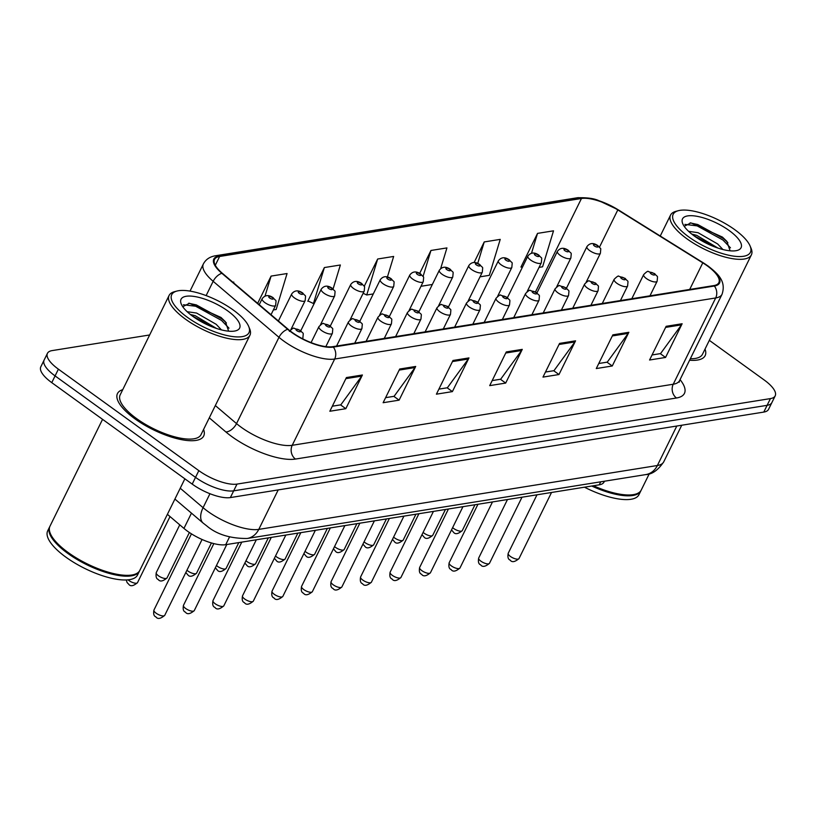 <?xml version="1.0" encoding="UTF-8"?>
<svg xmlns="http://www.w3.org/2000/svg" width="816" height="816" viewBox="0 0 816 816"><rect width="100%" height="100%" fill="white"/><g stroke="black" fill="none" stroke-linecap="round" stroke-linejoin="round"><path stroke-width="1.22" d="M604.442 481.216L604.024 482.062A30.029 10.424 -153.8 0 1 599.25 484.826L225.716 544.69A30.029 10.424 -153.8 0 1 183.947 528.411L167.392 514.325M122.726 389.681A48.052 16.667 26.2 0 0 117.473 393.557A48.052 16.667 26.2 0 0 135.017 418.873A48.052 16.667 26.2 0 0 203.704 435.989A48.052 16.667 26.2 0 0 203.572 429.461A48.052 16.667 26.2 0 1 203.704 435.989A48.052 16.667 26.2 0 1 135.017 418.873A48.052 16.667 26.2 0 1 117.473 393.557A48.052 16.667 26.2 0 1 122.726 389.681M707.156 265.781A32.038 11.118 -153.8 0 1 718.845 282.652A32.038 11.118 -153.8 0 1 713.755 285.6L332.734 346.667A32.038 11.118 -153.8 0 1 288.181 329.307L222.37 273.299A32.038 11.118 -153.8 0 1 214.526 259.427A32.038 11.118 -153.8 0 1 219.616 256.479L581.461 198.492A32.038 11.118 -153.8 0 1 617.804 209.916L702.78 262.854A32.038 11.118 -153.8 0 1 707.156 265.781M707.574 265.71A32.834 11.393 26.2 0 0 703.106 262.711L618.12 209.773A32.834 11.393 26.2 0 0 580.87 198.064L219.025 256.061A32.834 11.393 26.2 0 0 221.84 273.289L287.66 329.297A32.834 11.393 26.2 0 0 333.326 347.096L714.347 286.028A32.834 11.393 26.2 0 0 707.574 265.71M149.654 334.968L52.204 350.584A30.029 10.424 26.2 0 0 47.43 353.348L40.8 366.823A30.029 10.424 26.2 0 0 51.765 382.643L192.209 484.112L195.524 477.37A30.029 10.424 26.2 0 0 233.692 490.834L767.111 405.338A30.029 10.424 26.2 0 0 771.885 402.574A30.029 10.424 26.2 0 1 767.111 405.338L233.692 490.834A30.029 10.424 26.2 0 1 195.524 477.37L55.08 375.911L195.524 477.37L198.839 470.638A30.029 10.424 26.2 0 0 237.007 484.092L770.426 398.596A30.029 10.424 26.2 0 0 775.2 395.842A30.029 10.424 26.2 0 0 764.235 380.021L709.328 340.343M44.115 360.091A30.029 10.424 26.2 0 0 55.08 375.911A30.029 10.424 26.2 0 1 44.115 360.091M346.412 377.553L329.837 411.254L345.821 408.694L362.406 374.993L346.412 377.553M332.316 406.205L340.813 404.838L361.733 376.105A8.007 6.742 -99.1 0 0 362.406 374.993M340.547 404.879L345.821 408.694M399.707 369.016L383.122 402.716L399.106 400.156L415.691 366.455L399.707 369.016M385.611 397.657L394.097 396.301L415.028 367.557A8.007 6.742 -99.1 0 0 415.691 366.455M393.832 396.341L399.106 400.156M452.992 360.478L436.407 394.179L452.401 391.609L468.976 357.918L452.992 360.478M438.896 389.12L447.382 387.763L468.313 359.02A8.007 6.742 -99.1 0 0 468.976 357.918M447.127 387.804L452.401 391.609M666.152 326.308L649.567 360.009L665.55 357.449L682.135 323.748L666.152 326.308M652.055 354.96L660.542 353.593L681.472 324.86A8.007 6.742 -99.1 0 0 682.135 323.748M660.277 353.634L665.55 357.449M612.857 334.856L596.282 368.557L612.265 365.986L628.85 332.296L612.857 334.856M598.771 363.497L607.257 362.141L628.177 333.397A8.007 6.742 -99.1 0 0 628.85 332.296M606.992 362.182L612.265 365.986M559.572 343.393L542.987 377.094L558.98 374.534L575.555 340.833L559.572 343.393M545.476 372.035L553.962 370.678L574.892 341.935A8.007 6.742 -99.1 0 0 575.555 340.833M553.697 370.719L558.98 374.534M506.287 351.931L489.702 385.631L505.685 383.071L522.271 349.37L506.287 351.931M492.191 380.582L500.677 379.216L521.608 350.482A8.007 6.742 -99.1 0 0 522.271 349.37M500.412 379.256L505.685 383.071M689.602 360.223A48.052 16.667 26.2 0 0 705.157 355.623A48.052 16.667 26.2 0 0 705.024 349.095A48.052 16.667 26.2 0 1 705.157 355.623A48.052 16.667 26.2 0 1 689.602 360.223M47.43 353.348A30.029 10.424 26.2 0 0 58.395 369.169L198.839 470.638M273.37 309.958L276.155 309.509L287.069 273.533L271.085 276.094L257.672 303.348M233.56 282.815L233.784 282.071L232.856 282.224M440.671 268.556L446.933 247.911L430.95 250.471L419.689 273.36M480.022 276.828L489.314 275.339L500.228 239.374L484.235 241.934L474.106 262.517M539.07 267.373L542.599 266.801L553.513 230.826L537.53 233.386L520.945 267.087L521.597 266.985M333.091 288.956L340.364 264.996L324.37 267.556L307.795 301.257L308.438 301.145M387.416 276.981L393.649 256.448L377.665 259.009L364.211 286.345M377.665 259.009L366.741 294.984L373.289 293.933M366.741 294.984L363.151 293.281M420.974 286.294L432.327 284.478M430.95 250.471L423.055 276.491M484.235 241.934L477.727 263.395M522.342 267.342L521.108 266.75M537.53 233.386L531.512 253.225M324.37 267.556L313.456 303.532L314.242 303.399M313.456 303.532L307.958 300.92M271.085 276.094L265.027 296.055M192.209 484.112A30.029 10.424 26.2 0 0 230.377 497.576L763.796 412.08A30.029 10.424 26.2 0 0 768.57 409.316L775.2 395.842M688.877 236.987A43.044 14.933 26.2 0 0 733.196 256.061A43.044 14.933 26.2 0 0 750.108 246.014A43.044 14.933 26.2 0 0 734.706 229.643A43.044 14.933 26.2 0 0 678.341 210.701A43.044 14.933 26.2 0 0 688.877 236.987M678.341 210.701L675.954 211.334A45.053 15.626 26.2 0 0 670.538 215.108A45.053 15.626 26.2 0 0 686.98 238.843A45.053 15.626 26.2 0 0 751.383 254.888A45.053 15.626 26.2 0 0 751.067 248.288L750.108 246.014M690.336 358.734A45.053 15.626 26.2 0 0 702.464 354.297L751.383 254.888M593.426 485.755A50.051 17.371 26.2 0 0 635.225 494.241A50.051 17.371 26.2 0 0 641.254 490.039L649.24 473.81M592.895 485.836A49.552 17.197 26.2 0 0 634.634 494.394A49.552 17.197 26.2 0 0 634.93 494.312M591.743 486.03A50.051 17.371 26.2 0 0 640.835 490.885A50.051 17.371 26.2 0 0 641.029 490.457M584.47 487.193A50.051 17.371 26.2 0 0 638.969 494.669L640.835 490.885M688.592 231.326L698.027 232.682L717.641 243.953L722.905 249.523M691.754 234.08L696.711 235.355L717.927 248.064M729.157 230.53A32.64 11.322 26.2 0 0 695.548 216.067A32.64 11.322 26.2 0 0 682.727 223.676A32.64 11.322 26.2 0 0 694.416 236.099A32.64 11.322 26.2 0 0 737.144 250.461A32.64 11.322 26.2 0 0 729.157 230.53M730.096 250.808L726.832 241.332L722.456 237.099L690.938 222.901L684.196 226.318M684.869 224.39L697.109 225.869L722.956 240.026L730.453 247.819M699.587 239.527L708.839 244.453M690.091 222.87L697.762 224.533L723.608 238.69L727.852 242.587M693.784 235.64L715.642 247.268M187.425 317.353A43.044 14.933 26.2 0 0 231.744 336.427A43.044 14.933 26.2 0 0 248.666 326.38A43.044 14.933 26.2 0 0 233.254 310.009A43.044 14.933 26.2 0 0 176.888 291.067A43.044 14.933 26.2 0 0 187.425 317.353M176.888 291.067L174.502 291.7A45.053 15.626 26.2 0 0 169.085 295.474A45.053 15.626 26.2 0 0 185.528 319.209A45.053 15.626 26.2 0 0 249.931 335.254A45.053 15.626 26.2 0 0 249.614 328.654L248.666 326.38M169.085 295.474L120.166 394.883A45.053 15.626 26.2 0 0 136.609 418.618A45.053 15.626 26.2 0 0 201.011 434.663L249.931 335.254M102.561 419.342L49.97 526.208A50.051 17.371 26.2 0 0 50.327 533.542A50.051 17.371 26.2 0 0 68.238 552.575A50.051 17.371 26.2 0 0 133.773 574.607A50.051 17.371 26.2 0 0 139.801 570.404L184.875 478.808M50.449 533.827A49.552 17.197 26.2 0 0 50.561 534.113A49.552 17.197 26.2 0 0 68.299 552.962A49.552 17.197 26.2 0 0 133.181 574.76A49.552 17.197 26.2 0 0 133.477 574.678M49.786 526.636A50.051 17.371 26.2 0 0 49.562 527.054A50.051 17.371 26.2 0 0 67.83 553.421A50.051 17.371 26.2 0 0 139.383 571.251A50.051 17.371 26.2 0 0 139.577 570.823M49.562 527.054L47.695 530.839A50.051 17.371 26.2 0 0 65.963 557.216A50.051 17.371 26.2 0 0 137.516 575.045L139.383 571.251M187.139 311.702L196.574 313.048L216.199 324.319L221.452 329.899M190.312 314.446L195.259 315.721L216.475 328.44M227.715 310.896A32.64 11.322 26.2 0 0 194.106 296.432A32.64 11.322 26.2 0 0 181.274 304.052A32.64 11.322 26.2 0 0 192.964 316.465A32.64 11.322 26.2 0 0 235.702 330.827A32.64 11.322 26.2 0 0 227.715 310.896M228.643 331.184L225.379 321.698L221.003 317.465L189.485 303.277L182.743 306.683M183.416 304.756L195.656 306.235L221.503 320.392L229 328.185M198.135 319.892L207.397 324.819M188.639 303.246L196.309 304.898L222.166 319.056L226.409 322.952M192.331 316.006L214.19 327.634M600.739 481.807L599.25 484.826M191.464 513.142L183.947 528.411M229.52 536.959L225.716 544.69M680.054 379.624A50.051 17.371 -153.8 0 1 676.484 397.994L295.463 459.061A10.006 8.435 80.9 0 1 292.22 445.301L673.241 384.234A40.045 13.892 26.2 0 0 679.595 380.552L679.228 382.194L678.994 381.49M295.463 459.061A50.051 17.371 -153.8 0 1 231.866 436.631A50.051 17.371 -153.8 0 1 225.848 431.929L209.294 417.843M287.66 329.297A10.006 5.528 130.4 0 0 278.98 337.324L236.528 423.596A40.045 13.892 26.2 0 0 241.342 427.349A40.045 13.892 26.2 0 0 292.22 445.301L334.672 359.03A40.045 13.892 -153.8 0 1 278.98 337.324L213.16 281.316A40.045 13.892 -153.8 0 1 203.357 263.976L190.016 291.108M618.487 210.008A10.006 2.601 121.9 0 0 618.324 209.865L598.74 200.624C594.007 198.421 586.888 197.462 577.371 197.758A10.006 8.435 80.9 0 1 580.87 198.064M219.025 256.061A10.006 8.435 -99.1 0 0 215.526 255.755C209.804 256.693 205.754 259.437 203.357 263.976M221.84 273.289A10.006 5.528 130.4 0 0 213.16 281.316L206.132 295.596M714.347 286.028A10.006 8.435 -99.1 0 1 715.683 297.962A40.045 13.892 -153.8 0 0 722.048 294.28C726.424 281.041 717.825 273.666 707.972 265.924L618.324 209.865A10.006 2.601 121.9 0 0 618.12 209.773M333.326 347.096A10.006 8.435 80.9 0 1 334.672 359.03L715.683 297.962L673.241 384.234A10.006 8.435 80.9 0 0 676.484 397.994M237.007 484.092L230.377 497.576M770.426 398.596L763.796 412.08M58.395 369.169L51.765 382.643M215.332 405.562L236.528 423.596A10.006 5.528 -49.6 0 1 225.848 431.929M219.616 256.479L215.291 265.261M702.78 262.854L689.693 289.456M617.804 209.916L599.495 247.115M581.461 198.492L535.51 291.883M507.634 297.238L507.093 297.32M478.115 301.971L477.574 302.053M448.586 306.704L441.701 304.684C441.456 303.848 439.895 304.858 437.019 307.714A7.507 2.601 -153.8 0 0 439.753 311.671A7.507 2.601 -153.8 0 0 450.493 314.344C451.044 307.316 451.381 311.202 448.015 306.765M419.067 311.437L412.182 309.417C411.937 308.581 410.366 309.59 407.49 312.446A7.507 2.601 -153.8 0 0 410.234 316.404A7.507 2.601 -153.8 0 0 420.964 319.076C421.525 312.049 421.862 315.935 418.496 311.498M389.548 316.159L389.008 316.251M360.019 320.892L359.489 320.984M330.5 325.625L329.96 325.717M300.982 330.358L300.441 330.449M505.747 353.022L521.608 350.482M559.042 344.474L574.892 341.935M612.326 335.937L628.177 333.397M665.611 327.4L681.472 324.86M452.462 361.559L468.313 359.02M399.167 370.097L415.028 367.557M345.882 378.644L361.733 376.105M180.234 488.233L203.082 507.685A40.045 13.892 26.2 0 0 207.896 511.448A40.045 13.892 26.2 0 0 258.774 529.39L657.38 465.508A40.045 13.892 26.2 0 0 663.745 461.825C658.104 470.159 652.106 474.412 645.762 474.596L247.156 538.478A20.023 16.861 80.9 0 0 258.774 529.39L278.205 489.906M676.801 426.023L657.38 465.508A20.023 16.861 80.9 0 1 645.762 474.596M209.957 493.711L203.082 507.685A20.023 11.067 130.4 0 0 203.164 523.107L174.91 499.055M518.996 558.583C514.835 562.091 511.877 562.581 510.143 560.072C508.123 559.388 507.481 557.124 508.215 553.279A6.008 2.081 26.2 0 0 510.408 556.441A6.008 2.081 26.2 0 0 518.996 558.583L551.524 492.476M646.415 278.552A7.507 2.601 -153.8 0 1 643.671 274.594C646.547 271.738 648.108 270.728 648.353 271.565L654.677 273.635C658.043 278.083 657.706 274.196 657.145 281.224A7.507 2.601 -153.8 0 1 646.415 278.552M653.81 273.482A2.499 0.867 26.2 0 0 650.638 272.36A2.499 0.867 26.2 0 0 651.148 273.911A2.499 0.867 26.2 0 0 654.33 275.033A2.499 0.867 26.2 0 0 653.81 273.482M452.635 527.636A6.008 2.081 26.2 0 0 453.665 528.472A6.008 2.081 26.2 0 0 462.254 530.614C458.082 534.123 455.134 534.613 453.4 532.103L451.513 529.941M586.163 282.183L600.403 253.256A7.507 2.601 -153.8 0 1 589.662 250.583A7.507 2.601 -153.8 0 1 586.928 246.626L566.498 288.14M594.405 245.942A2.499 0.867 26.2 0 0 597.577 247.064A2.499 0.867 26.2 0 0 597.067 245.514A2.499 0.867 26.2 0 0 593.885 244.392A2.499 0.867 26.2 0 0 594.405 245.942M489.478 563.315C485.306 566.814 482.358 567.314 480.624 564.805C478.604 564.121 477.962 561.847 478.696 558.011A6.008 2.081 26.2 0 0 480.889 561.173A6.008 2.081 26.2 0 0 489.478 563.315L522.005 497.199M616.886 283.285A7.507 2.601 -153.8 0 1 614.152 279.327C617.029 276.471 618.589 275.461 618.834 276.298L625.148 278.368C628.514 282.815 628.177 278.919 627.626 285.957A7.507 2.601 -153.8 0 1 616.886 283.285M624.291 278.215A2.499 0.867 26.2 0 0 621.109 277.093A2.499 0.867 26.2 0 0 621.629 278.644A2.499 0.867 26.2 0 0 624.811 279.766A2.499 0.867 26.2 0 0 624.291 278.215M459.949 568.038C455.787 571.547 452.839 572.047 451.095 569.537C449.075 568.844 448.443 566.579 449.177 562.734A6.008 2.081 26.2 0 0 451.37 565.906A6.008 2.081 26.2 0 0 459.949 568.038L492.487 501.932M587.367 288.017A7.507 2.601 -153.8 0 1 584.623 284.06C587.5 281.204 589.07 280.194 589.315 281.03L595.629 283.101C598.995 287.548 598.658 283.652 598.097 290.69A7.507 2.601 -153.8 0 1 587.367 288.017M594.772 282.948A2.499 0.867 26.2 0 0 591.59 281.826A2.499 0.867 26.2 0 0 592.11 283.376A2.499 0.867 26.2 0 0 595.282 284.498A2.499 0.867 26.2 0 0 594.772 282.948M430.43 572.771C426.268 576.28 423.31 576.779 421.576 574.26C419.557 573.577 418.914 571.312 419.648 567.467A6.008 2.081 26.2 0 0 421.841 570.639A6.008 2.081 26.2 0 0 430.43 572.771L462.958 506.665M557.848 292.75A7.507 2.601 -153.8 0 1 555.104 288.793C557.981 285.937 559.541 284.927 559.786 285.763L566.11 287.834C569.476 292.281 569.14 288.385 568.579 295.423A7.507 2.601 -153.8 0 1 557.848 292.75M565.243 287.681A2.499 0.867 26.2 0 0 562.071 286.559A2.499 0.867 26.2 0 0 562.581 288.109A2.499 0.867 26.2 0 0 565.763 289.231A2.499 0.867 26.2 0 0 565.243 287.681M400.911 577.504C396.739 581.012 393.791 581.512 392.057 578.993C390.038 578.309 389.395 576.045 390.13 572.2A6.008 2.081 26.2 0 0 392.323 575.362A6.008 2.081 26.2 0 0 400.911 577.504L433.439 511.397M528.319 297.483A7.507 2.601 -153.8 0 1 525.586 293.525C528.462 290.659 530.023 289.66 530.267 290.496L536.581 292.567C539.947 297.014 539.611 293.117 539.06 300.155A7.507 2.601 -153.8 0 1 528.319 297.483M535.724 292.414A2.499 0.867 26.2 0 0 532.542 291.292A2.499 0.867 26.2 0 0 533.062 292.842A2.499 0.867 26.2 0 0 536.245 293.964A2.499 0.867 26.2 0 0 535.724 292.414M423.116 532.369A6.008 2.081 26.2 0 0 424.136 533.205A6.008 2.081 26.2 0 0 432.725 535.347C428.563 538.856 425.605 539.345 423.871 536.836L421.984 534.674M556.645 286.916L570.874 257.989A7.507 2.601 -153.8 0 1 560.143 255.316A7.507 2.601 -153.8 0 1 557.399 251.359L536.979 292.862M564.876 250.675A2.499 0.867 26.2 0 0 568.058 251.797A2.499 0.867 26.2 0 0 567.548 250.247A2.499 0.867 26.2 0 0 564.366 249.125A2.499 0.867 26.2 0 0 564.876 250.675M393.598 537.101A6.008 2.081 26.2 0 0 394.618 537.938A6.008 2.081 26.2 0 0 403.206 540.08C399.034 543.578 396.086 544.078 394.352 541.569L392.465 539.407M527.116 291.649L541.355 262.721A7.507 2.601 -153.8 0 1 530.624 260.049A7.507 2.601 -153.8 0 1 527.881 256.091L507.46 297.595M535.357 255.408A2.499 0.867 26.2 0 0 538.54 256.53A2.499 0.867 26.2 0 0 538.019 254.98A2.499 0.867 26.2 0 0 534.837 253.858A2.499 0.867 26.2 0 0 535.357 255.408M364.069 541.834A6.008 2.081 26.2 0 0 365.099 542.671A6.008 2.081 26.2 0 0 373.687 544.802C369.515 548.311 366.568 548.811 364.834 546.302L362.947 544.129M497.597 296.381L511.836 267.454A7.507 2.601 -153.8 0 1 501.095 264.782A7.507 2.601 -153.8 0 1 498.362 260.824L477.931 302.328M505.838 260.141A2.499 0.867 26.2 0 0 509.011 261.263A2.499 0.867 26.2 0 0 508.501 259.712A2.499 0.867 26.2 0 0 505.318 258.59A2.499 0.867 26.2 0 0 505.838 260.141M371.382 582.236C367.22 585.745 364.273 586.245 362.528 583.726C360.519 583.042 359.876 580.778 360.611 576.932A6.008 2.081 26.2 0 0 362.804 580.094A6.008 2.081 26.2 0 0 371.382 582.236L403.92 516.13M498.8 302.206A7.507 2.601 -153.8 0 1 496.057 298.258C498.933 295.392 500.504 294.382 500.749 295.229L507.062 297.299C510.428 301.747 510.092 297.85 509.531 304.888A7.507 2.601 -153.8 0 1 498.8 302.206M506.206 297.146A2.499 0.867 26.2 0 0 503.023 296.024A2.499 0.867 26.2 0 0 503.543 297.575A2.499 0.867 26.2 0 0 506.716 298.697A2.499 0.867 26.2 0 0 506.206 297.146M341.863 586.969C337.702 590.478 334.744 590.978 333.01 588.458C330.99 587.775 330.347 585.511 331.082 581.665A6.008 2.081 26.2 0 0 333.275 584.827A6.008 2.081 26.2 0 0 341.863 586.969L374.391 520.863M469.282 306.938A7.507 2.601 -153.8 0 1 466.538 302.981C469.414 300.125 470.975 299.115 471.22 299.962L477.544 302.032C480.91 306.469 480.573 302.583 480.012 309.611A7.507 2.601 -153.8 0 1 469.282 306.938M476.677 301.879A2.499 0.867 26.2 0 0 473.504 300.757A2.499 0.867 26.2 0 0 474.014 302.297A2.499 0.867 26.2 0 0 477.197 303.419A2.499 0.867 26.2 0 0 476.677 301.879M312.344 591.702C308.173 595.211 305.225 595.7 303.491 593.191C301.471 592.508 300.829 590.243 301.563 586.398A6.008 2.081 26.2 0 0 303.756 589.56A6.008 2.081 26.2 0 0 312.344 591.702L344.872 525.596M447.158 306.602A2.499 0.867 26.2 0 0 443.975 305.49A2.499 0.867 26.2 0 0 444.496 307.03A2.499 0.867 26.2 0 0 447.678 308.152A2.499 0.867 26.2 0 0 447.158 306.602M334.55 546.567A6.008 2.081 26.2 0 0 335.57 547.403A6.008 2.081 26.2 0 0 344.158 549.535C339.997 553.044 337.039 553.544 335.305 551.024L333.418 548.862M468.078 301.114L482.307 272.187A7.507 2.601 -153.8 0 1 471.577 269.515A7.507 2.601 -153.8 0 1 468.833 265.557L448.412 307.061M476.309 264.874A2.499 0.867 26.2 0 0 479.492 265.996A2.499 0.867 26.2 0 0 478.982 264.445A2.499 0.867 26.2 0 0 475.799 263.323A2.499 0.867 26.2 0 0 476.309 264.874M305.031 551.3A6.008 2.081 26.2 0 0 306.051 552.126A6.008 2.081 26.2 0 0 314.639 554.268C310.468 557.777 307.52 558.277 305.786 555.757L303.899 553.595M438.549 305.847L452.788 276.92A7.507 2.601 -153.8 0 1 442.058 274.247A7.507 2.601 -153.8 0 1 439.314 270.29L418.894 311.794M446.791 269.606A2.499 0.867 26.2 0 0 449.973 270.728A2.499 0.867 26.2 0 0 449.453 269.178A2.499 0.867 26.2 0 0 446.27 268.056A2.499 0.867 26.2 0 0 446.791 269.606M275.502 556.033A6.008 2.081 26.2 0 0 276.532 556.859A6.008 2.081 26.2 0 0 285.121 559.001C280.949 562.51 278.001 563.009 276.267 560.49L274.38 558.328M409.03 310.58L423.269 281.653A7.507 2.601 -153.8 0 1 412.529 278.97A7.507 2.601 -153.8 0 1 409.795 275.023L389.365 316.526M417.272 274.339A2.499 0.867 26.2 0 0 420.444 275.461A2.499 0.867 26.2 0 0 419.934 273.911A2.499 0.867 26.2 0 0 416.752 272.789A2.499 0.867 26.2 0 0 417.272 274.339M282.826 596.435C278.654 599.944 275.706 600.433 273.972 597.924C271.952 597.241 271.31 594.976 272.044 591.131A6.008 2.081 26.2 0 0 274.237 594.293A6.008 2.081 26.2 0 0 282.826 596.435L315.353 530.329M417.639 311.335A2.499 0.867 26.2 0 0 414.457 310.213A2.499 0.867 26.2 0 0 414.977 311.763A2.499 0.867 26.2 0 0 418.149 312.885A2.499 0.867 26.2 0 0 417.639 311.335M253.297 601.168C249.135 604.666 246.177 605.166 244.443 602.657C242.423 601.973 241.781 599.709 242.515 595.864A6.008 2.081 26.2 0 0 244.708 599.026A6.008 2.081 26.2 0 0 253.297 601.168L285.824 535.051M380.715 321.137A7.507 2.601 -153.8 0 1 377.971 317.179C380.848 314.323 382.408 313.313 382.653 314.15L388.977 316.22C392.343 320.668 392.006 316.781 391.445 323.809A7.507 2.601 -153.8 0 1 380.715 321.137M388.11 316.067A2.499 0.867 26.2 0 0 384.938 314.945A2.499 0.867 26.2 0 0 385.448 316.496A2.499 0.867 26.2 0 0 388.63 317.618A2.499 0.867 26.2 0 0 388.11 316.067M223.778 605.89C219.606 609.399 216.658 609.899 214.924 607.39C212.905 606.696 212.262 604.432 212.996 600.586A6.008 2.081 26.2 0 0 215.189 603.758A6.008 2.081 26.2 0 0 223.778 605.89L256.306 539.784M351.186 325.87A7.507 2.601 -153.8 0 1 348.452 321.912C351.329 319.056 352.889 318.046 353.134 318.883L359.448 320.953C362.814 325.4 362.477 321.504 361.927 328.542A7.507 2.601 -153.8 0 1 351.186 325.87M358.591 320.8A2.499 0.867 26.2 0 0 355.409 319.678A2.499 0.867 26.2 0 0 355.929 321.229A2.499 0.867 26.2 0 0 359.111 322.351A2.499 0.867 26.2 0 0 358.591 320.8M194.259 610.623C190.087 614.132 187.139 614.632 185.405 612.112C183.386 611.429 182.743 609.164 183.478 605.319A6.008 2.081 26.2 0 0 185.671 608.491A6.008 2.081 26.2 0 0 194.259 610.623L226.787 544.517M321.667 330.602A7.507 2.601 -153.8 0 1 318.923 326.645C321.81 323.789 323.371 322.779 323.615 323.615L329.929 325.686C333.295 330.133 332.959 326.237 332.398 333.275A7.507 2.601 -153.8 0 1 321.667 330.602M329.072 325.533A2.499 0.867 26.2 0 0 325.89 324.411A2.499 0.867 26.2 0 0 326.41 325.961A2.499 0.867 26.2 0 0 329.582 327.083A2.499 0.867 26.2 0 0 329.072 325.533M164.73 615.356C160.568 618.865 157.61 619.364 155.876 616.845C153.857 616.162 153.214 613.897 153.949 610.052A6.008 2.081 26.2 0 0 156.142 613.214A6.008 2.081 26.2 0 0 164.73 615.356L202.072 539.478M299.543 330.266A2.499 0.867 26.2 0 0 296.371 329.144A2.499 0.867 26.2 0 0 296.881 330.694A2.499 0.867 26.2 0 0 300.064 331.816A2.499 0.867 26.2 0 0 299.543 330.266M302.532 338.722L302.879 338.008A7.507 2.601 -153.8 0 1 302.216 338.558M245.983 560.765A6.008 2.081 26.2 0 0 247.003 561.592A6.008 2.081 26.2 0 0 255.592 563.734C251.43 567.242 248.472 567.742 246.738 565.223L244.851 563.06M379.511 315.302L393.74 286.375A7.507 2.601 -153.8 0 1 383.01 283.703A7.507 2.601 -153.8 0 1 380.266 279.745L359.846 321.259M387.743 279.062A2.499 0.867 26.2 0 0 390.925 280.184A2.499 0.867 26.2 0 0 390.415 278.644A2.499 0.867 26.2 0 0 387.233 277.522A2.499 0.867 26.2 0 0 387.743 279.062M216.464 565.488A6.008 2.081 26.2 0 0 217.484 566.324A6.008 2.081 26.2 0 0 226.073 568.466C221.911 571.975 218.953 572.465 217.219 569.956L215.332 567.793M349.982 320.035L364.222 291.108A7.507 2.601 -153.8 0 1 353.491 288.436A7.507 2.601 -153.8 0 1 350.747 284.478L330.327 325.992M358.224 283.795A2.499 0.867 26.2 0 0 361.406 284.917A2.499 0.867 26.2 0 0 360.886 283.366A2.499 0.867 26.2 0 0 357.704 282.254A2.499 0.867 26.2 0 0 358.224 283.795M186.946 570.221A6.008 2.081 26.2 0 0 187.966 571.057A6.008 2.081 26.2 0 0 196.554 573.199C192.382 576.708 189.434 577.198 187.7 574.688L185.813 572.526M320.464 324.768L334.703 295.841A7.507 2.601 -153.8 0 1 323.962 293.168A7.507 2.601 -153.8 0 1 321.229 289.211L300.798 330.715M328.705 288.527A2.499 0.867 26.2 0 0 331.888 289.649A2.499 0.867 26.2 0 0 331.367 288.099A2.499 0.867 26.2 0 0 328.185 286.977A2.499 0.867 26.2 0 0 328.705 288.527M158.447 575.79A6.008 2.081 26.2 0 0 167.025 577.932C162.863 581.431 159.916 581.93 158.171 579.421C156.335 578.86 155.693 576.596 156.254 572.628A6.008 2.081 26.2 0 0 158.447 575.79M290.945 329.501L305.174 300.574A7.507 2.601 -153.8 0 1 294.443 297.901A7.507 2.601 -153.8 0 1 291.7 293.944L278.399 320.984M299.176 293.26A2.499 0.867 26.2 0 0 302.359 294.382A2.499 0.867 26.2 0 0 301.849 292.832A2.499 0.867 26.2 0 0 298.666 291.71A2.499 0.867 26.2 0 0 299.176 293.26M128.061 579.839A6.008 2.081 26.2 0 0 128.918 580.523A6.008 2.081 26.2 0 0 137.506 582.655C133.345 586.163 130.387 586.663 128.653 584.154L127.112 582.583L126.215 579.962M271.024 314.711L275.655 305.306A7.507 2.601 -153.8 0 1 264.925 302.634A7.507 2.601 -153.8 0 1 262.181 298.676L259.233 304.664M269.657 297.993A2.499 0.867 26.2 0 0 272.84 299.115A2.499 0.867 26.2 0 0 272.32 297.565A2.499 0.867 26.2 0 0 269.147 296.443A2.499 0.867 26.2 0 0 269.657 297.993M577.371 197.758L215.526 255.755M722.048 294.28L679.595 380.552M247.156 538.478C230.245 538.57 216.791 534.398 206.825 525.963L203.164 523.107M663.745 461.825L681.748 425.228M508.215 553.279L536.989 494.802M631.788 298.738L643.671 274.594M649.964 295.831L657.145 281.224M462.254 530.614L474.983 504.737M600.403 253.256C600.953 246.228 601.29 250.114 597.924 245.677C593.416 242.576 589.744 242.893 586.928 246.626M478.696 558.011L507.47 499.535M602.269 303.47L614.152 279.327M620.435 300.553L627.626 285.957M449.177 562.734L477.952 504.268M572.75 308.203L584.623 284.06M590.917 305.286L598.097 290.69M419.648 567.467L448.423 509M543.221 312.936L555.104 288.793M561.398 310.019L568.579 295.423M390.13 572.2L418.904 513.723M513.703 317.669L525.586 293.525M531.869 314.752L539.06 300.155M432.725 535.347L445.454 509.47M570.874 257.989C571.435 250.961 571.771 254.847 568.405 250.4C563.897 247.309 560.225 247.625 557.399 251.359M403.206 540.08L415.936 514.202M541.355 262.721C541.916 255.683 542.242 259.58 538.876 255.133C534.368 252.032 530.706 252.358 527.881 256.091M373.687 544.802L386.417 518.935M511.836 267.454C512.387 260.416 512.723 264.313 509.357 259.865C504.849 256.765 501.187 257.091 498.362 260.824M634.634 494.394L635.225 494.241M660.266 235.987L670.538 215.108M133.181 574.76L133.773 574.607M50.561 534.113L50.327 533.542M360.611 576.932L389.385 518.456M484.184 322.391L496.057 298.258M502.35 319.484L509.531 304.888M331.082 581.665L359.856 523.189M454.655 327.124L466.538 302.981M472.831 324.217L480.012 309.611M301.563 586.398L330.337 527.921M425.136 331.857L437.019 307.714M443.302 328.95L450.493 314.344M344.158 549.535L356.888 523.668M482.307 272.187C482.868 265.149 483.205 269.045 479.839 264.598C475.33 261.497 471.658 261.814 468.833 265.557M314.639 554.268L327.369 528.401M452.788 276.92C453.349 269.882 453.676 273.778 450.31 269.331C445.801 266.23 442.139 266.546 439.314 270.29M285.121 559.001L297.85 533.134M423.269 281.653C423.82 274.615 424.157 278.511 420.791 274.064C416.282 270.963 412.621 271.279 409.795 275.023M272.044 591.131L300.818 532.654M395.617 336.59L407.49 312.446M413.783 333.683L420.964 319.076M242.515 595.864L271.289 537.387M366.098 341.323L377.971 317.179M384.265 338.405L391.445 323.809M212.996 600.586L241.771 542.12M336.569 346.055L348.452 321.912M354.736 343.138L361.927 328.542M183.478 605.319L213.843 543.609M311.08 342.598L318.923 326.645M325.839 346.616L332.398 333.275M153.949 610.052L191.454 533.848M289.405 331.378C292.281 328.522 293.842 327.512 294.086 328.348L300.41 330.419C303.776 334.866 303.44 330.97 302.879 338.008M255.592 563.734L268.321 537.856M393.74 286.375C394.301 279.347 394.638 283.234 391.272 278.797C386.764 275.696 383.092 276.012 380.266 279.745M226.073 568.466L238.802 542.589M364.222 291.108C364.783 284.08 365.109 287.966 361.743 283.529C357.235 280.429 353.573 280.745 350.747 284.478M196.554 573.199L211.436 542.946M334.703 295.841C335.254 288.813 335.59 292.699 332.224 288.262C327.716 285.161 324.054 285.478 321.229 289.211M167.025 577.932L189.383 532.501M305.174 300.574C305.735 293.546 306.071 297.432 302.705 292.985C298.197 289.884 294.525 290.21 291.7 293.944M156.254 572.628L179.755 524.851M137.506 582.655L170.024 516.569M275.655 305.306C276.216 298.268 276.542 302.165 273.176 297.718C268.668 294.617 265.006 294.943 262.181 298.676"/></g></svg>
